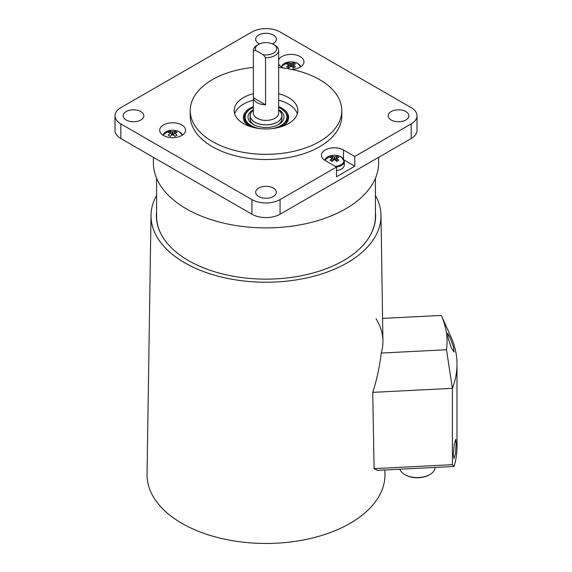 <?xml version="1.0" encoding="UTF-8"?>
<svg xmlns="http://www.w3.org/2000/svg" width="572" height="572" viewBox="0 0 572 572"><rect width="100%" height="100%" fill="white"/><g stroke="black" fill="none" stroke-linecap="round" stroke-linejoin="round"><path stroke-width="0.86" d="M291.284 69.326A12.934 7.465 -0 0 0 300.178 67.139A12.934 7.465 -0 0 0 303.961 61.862A12.934 7.465 -0 0 0 295.981 54.962A12.934 7.465 -0 0 0 281.889 56.585A12.934 7.465 -0 0 0 278.643 59.724M181.76 135.507A12.934 7.465 -0 0 0 185.55 130.23A12.934 7.465 -0 0 0 177.563 123.33A12.934 7.465 -0 0 0 163.47 124.953A12.934 7.465 -0 0 0 159.681 130.23A12.934 7.465 -0 0 0 167.667 137.13A12.934 7.465 -0 0 0 181.76 135.507M273.323 188.066A10.346 5.97 0 0 0 262.048 186.772A10.346 5.97 0 0 0 255.663 192.292A10.346 5.97 0 0 0 258.694 196.511A10.346 5.97 0 0 0 269.97 197.805A10.346 5.97 0 0 0 276.355 192.292A10.346 5.97 0 0 0 273.323 188.066M140.805 111.561A10.346 5.97 0 0 0 129.529 110.26A10.346 5.97 0 0 0 123.144 115.78A10.346 5.97 0 0 0 126.176 120.006A10.346 5.97 0 0 0 137.452 121.3A10.346 5.97 0 0 0 143.837 115.78A10.346 5.97 0 0 0 140.805 111.561M272.515 43.915A10.346 5.97 0 0 0 276.355 39.275A10.346 5.97 0 0 0 273.323 35.049A10.346 5.97 0 0 0 262.048 33.755A10.346 5.97 0 0 0 255.663 39.275A10.346 5.97 0 0 0 258.694 43.501A10.346 5.97 0 0 0 259.502 43.915M405.841 111.561A10.346 5.97 0 0 0 394.566 110.26A10.346 5.97 0 0 0 388.181 115.78A10.346 5.97 0 0 0 391.212 120.006A10.346 5.97 0 0 0 402.481 121.3A10.346 5.97 0 0 0 408.873 115.78A10.346 5.97 0 0 0 405.841 111.561M253.375 67.432A75.797 43.765 0 0 0 190.211 110.582A75.797 43.765 0 0 0 212.412 141.527A75.797 43.765 0 0 0 295.016 151.015A75.797 43.765 0 0 0 341.806 110.582A75.797 43.765 0 0 0 319.605 79.637A75.797 43.765 0 0 0 278.643 67.432M190.211 110.582L190.211 115.78A75.797 43.765 0 0 0 212.412 146.725A75.797 43.765 0 0 0 295.016 156.213A75.797 43.765 0 0 0 341.806 115.78L341.806 110.582M378.614 157.329L378.614 162.891A112.605 65.008 180 0 1 345.631 208.859A112.605 65.008 180 0 1 222.916 222.951A112.605 65.008 180 0 1 153.403 162.891L153.403 157.329M156.585 178.235L156.585 216.166A109.424 63.17 0 0 0 163.563 238.36M253.375 93.715A31.832 18.375 0 0 0 234.177 110.582A31.832 18.375 0 0 0 243.5 123.581A31.832 18.375 0 0 0 278.192 127.563A31.832 18.375 0 0 0 297.84 110.582A31.832 18.375 0 0 0 288.517 97.59A31.832 18.375 0 0 0 278.643 93.715M234.677 113.835A31.832 18.375 180 0 1 253.375 100.214M278.643 100.214A31.832 18.375 180 0 1 288.517 104.09A31.832 18.375 180 0 1 297.34 113.835M368.454 238.36A109.424 63.17 0 0 0 375.425 216.166L375.425 178.235M280.073 199.599L280.073 214.221L411.189 138.524L411.189 123.902A19.891 11.483 0 0 0 417.009 115.78A19.891 11.483 0 0 0 411.189 107.658L280.073 31.968A19.891 11.483 0 0 0 251.937 31.968L120.828 107.658A19.891 11.483 0 0 0 115.001 115.78A19.891 11.483 0 0 0 120.828 123.902L251.937 199.599A19.891 11.483 0 0 0 280.073 199.599L336.486 167.031A9.946 5.741 0 0 0 344.323 161.411L341.212 156.914L337.637 155.591A15.916 15.916 0 0 0 331.116 155.591A9.567 5.52 0 0 0 327.613 156.885A9.567 5.52 0 0 0 324.846 160.303M280.073 214.221A19.891 11.483 180 0 1 251.937 214.221L251.937 199.599M120.828 123.902L120.828 138.524L251.937 214.221M120.828 138.524A19.891 11.483 180 0 1 115.001 130.402L115.001 115.78M354.776 156.471L343.522 149.971A12.934 7.465 0 0 0 329.429 148.355A12.934 7.465 0 0 0 321.443 155.255A12.934 7.465 0 0 0 325.232 160.532L336.486 167.031L336.486 176.777L354.776 166.216L354.776 156.471L411.189 123.902M278.643 64A12.934 7.465 -0 0 0 283.776 68.039M417.009 115.78L417.009 130.402A19.891 11.483 180 0 1 411.189 138.524M344.087 160.046L354.776 166.216M156.585 195.431A114.993 66.388 0 0 0 151.022 215.258A114.993 66.388 0 0 0 318.211 274.996A114.993 66.388 0 0 0 380.995 215.258A114.993 66.388 0 0 0 375.425 195.431M151.022 215.258L147.047 474.167A118.969 68.683 0 0 0 320.02 535.971A118.969 68.683 0 0 0 384.97 474.167L384.906 469.977M375.425 212.033A109.617 63.285 180 0 1 375.625 215.844A109.617 63.285 180 0 1 315.773 272.236A109.617 63.285 180 0 1 156.392 215.844A109.617 63.285 180 0 1 156.585 212.033M335.206 166.288A9.567 5.52 0 0 0 341.141 164.693A9.567 5.52 0 0 0 341.141 156.885A9.567 5.52 0 0 0 337.637 155.591M336.486 170.613A9.946 5.741 0 0 0 344.323 165.001L344.323 161.411M332.025 161.368L331.81 158.637A2.617 1.509 0 0 1 331.767 158.43A2.617 1.509 0 0 1 331.81 158.072A15.844 9.152 60 0 0 329.958 157.486A15.723 12.176 -89.9 0 1 330.981 156.821A15.723 12.176 -89.9 0 1 332.046 156.285L333.397 160.21M331.81 158.072L332.046 161.383A15.844 9.152 -60 0 1 333.891 159.838A2.617 1.509 0 0 0 334.863 159.838A15.844 9.152 60 0 1 336.708 161.383A15.723 4.075 139.1 0 1 337.773 160.746A15.723 4.075 139.1 0 1 338.788 160.181A15.844 9.152 -120 0 0 336.944 158.637A2.617 1.509 0 0 0 336.987 158.43A2.617 1.509 0 0 0 336.944 158.072A15.844 9.152 -60 0 1 338.788 157.486A15.723 12.176 89.9 0 0 336.708 156.285A15.844 9.152 120 0 0 334.863 156.871A2.617 1.509 0 0 0 333.891 156.871A15.844 9.152 -120 0 0 332.046 156.285M332.046 161.383A15.723 4.075 -139.1 0 0 329.958 160.181A15.844 9.152 120 0 1 331.81 158.637M336.944 158.637L336.729 161.368M334.105 159.853L333.891 156.871M336.708 156.285L335.356 160.21M336.708 161.383L336.944 158.072M334.863 156.871L334.649 159.853M300.565 66.91A9.567 5.52 0 0 0 297.798 63.492A9.567 5.52 0 0 0 294.294 62.205L294.294 62.205A15.916 15.916 0 0 0 287.773 62.205A9.567 5.52 0 0 0 284.27 63.492A9.567 5.52 0 0 0 281.503 66.91M288.681 67.975L288.467 65.244A2.617 1.509 0 0 1 288.424 65.036A2.617 1.509 0 0 1 288.467 64.679A15.844 9.152 60 0 0 286.615 64.093A15.723 12.176 -89.9 0 1 287.637 63.428A15.723 12.176 -89.9 0 1 288.703 62.891L290.054 66.817M288.467 64.679L288.703 67.989A15.844 9.152 -60 0 1 290.547 66.445A2.617 1.509 0 0 0 291.52 66.445A15.844 9.152 60 0 1 293.365 67.989A15.723 4.075 139.1 0 1 294.43 67.353A15.723 4.075 139.1 0 1 295.445 66.788A15.844 9.152 -120 0 0 293.6 65.244A2.617 1.509 0 0 0 293.643 65.036A2.617 1.509 0 0 0 293.6 64.679A15.844 9.152 -60 0 1 295.445 64.093A15.723 12.176 89.9 0 0 293.365 62.891A15.844 9.152 120 0 0 291.52 63.478A2.617 1.509 0 0 0 290.547 63.478A15.844 9.152 -120 0 0 288.703 62.891M288.703 67.989A15.723 4.075 -139.1 0 0 286.615 66.788A15.844 9.152 120 0 1 288.467 65.244M293.6 65.244L293.386 67.975M290.762 66.466L290.547 63.478M293.365 62.891L292.006 66.817M293.365 67.989L293.6 64.679M291.52 63.478L291.305 66.466M182.146 135.278A9.567 5.52 0 0 0 179.379 131.86A9.567 5.52 0 0 0 175.876 130.573L175.876 130.573A15.916 15.916 0 0 0 169.355 130.573A9.567 5.52 0 0 0 165.851 131.86A9.567 5.52 0 0 0 163.084 135.278M170.048 133.047L170.048 133.612A2.617 1.509 0 0 1 170.006 133.405A2.617 1.509 0 0 1 170.048 133.047A15.844 9.152 60 0 0 168.197 132.461A15.723 12.176 -89.9 0 1 169.219 131.796A15.723 12.176 -89.9 0 1 170.284 131.26L171.636 135.185M170.048 133.612A15.844 9.152 120 0 0 168.197 135.156A15.723 4.075 -139.1 0 1 170.284 136.358A15.844 9.152 -60 0 1 172.129 134.813A2.617 1.509 0 0 0 173.101 134.813A15.844 9.152 60 0 1 174.946 136.358A15.723 4.075 139.1 0 1 176.012 135.721A15.723 4.075 139.1 0 1 177.027 135.156A15.844 9.152 -120 0 0 175.182 133.612A2.617 1.509 -0 0 0 175.225 133.405A2.617 1.509 -0 0 0 175.182 133.047A15.844 9.152 -60 0 1 177.027 132.461A15.723 12.176 89.9 0 0 174.946 131.26A15.844 9.152 120 0 0 173.101 131.846A2.617 1.509 0 0 0 172.129 131.846A15.844 9.152 -120 0 0 170.284 131.26M175.182 133.612L175.182 133.047M172.344 134.835L172.129 131.846M174.946 131.26L173.595 135.185M173.101 131.846L172.887 134.835M278.643 110.117A15.916 9.188 180 0 1 281.925 115.701A15.916 9.188 180 0 1 277.263 122.201A15.916 9.188 180 0 1 259.917 124.195A15.916 9.188 180 0 1 250.093 115.701A15.916 9.188 180 0 1 253.375 110.117M265.551 57.693L263.192 54.705A10.646 6.142 0 0 0 273.538 53.124A10.646 6.142 0 0 0 273.538 44.437A10.646 6.142 0 0 0 258.48 44.437L257.078 45.245A12.634 7.293 180 0 0 253.375 50.4L253.375 113.106A12.634 7.293 0 0 0 261.175 119.841A12.634 7.293 0 0 0 274.939 118.261A12.634 7.293 0 0 0 278.643 113.106L278.643 50.4A12.634 7.293 180 0 1 274.939 55.563A12.634 7.293 180 0 1 265.551 57.693L265.551 104.798L253.382 97.776A12.634 7.293 0 0 0 265.551 104.798M273.538 44.437L274.939 45.245A12.634 7.293 180 0 1 278.643 50.4M257.078 45.245L258.48 44.437A10.646 6.142 0 0 0 255.748 50.407L253.382 50.665A12.634 7.293 180 0 1 253.375 50.4M253.382 97.776L253.382 50.665M263.192 54.705L255.748 50.407M253.375 107.465A20.907 12.069 0 0 0 251.222 108.544A20.907 12.069 0 0 0 250.329 109.095A20.907 12.069 0 0 0 259.817 128.607M272.2 128.607A20.907 12.069 0 0 0 281.681 125.068A20.907 12.069 0 0 0 280.795 108.544A20.907 12.069 0 0 0 278.643 107.465M251.051 108.644A21.4 12.355 0 0 0 250.879 108.744A21.4 12.355 0 0 0 249.964 109.309A21.4 12.355 0 0 0 244.609 117.482A21.4 12.355 0 0 0 253.353 127.449M278.664 127.449A21.4 12.355 0 0 0 282.053 125.661A21.4 12.355 0 0 0 287.409 117.482A21.4 12.355 0 0 0 281.138 108.744A21.4 12.355 0 0 0 280.966 108.644M277.956 124.86A15.916 9.188 0 0 0 281.925 118.79L281.925 115.701M253.375 109.674A18.004 10.396 0 0 0 252.509 110.203A18.004 10.396 0 0 0 253.274 124.431A18.004 10.396 0 0 0 278.743 124.431A18.004 10.396 0 0 0 279.508 123.96A18.004 10.396 0 0 0 278.643 109.674M250.093 115.701L250.093 118.79A15.916 9.188 0 0 0 254.061 124.86M282.954 126.14A22.63 13.063 0 0 0 282.976 126.126A22.63 13.063 0 0 0 288.638 117.482A22.63 13.063 0 0 0 278.643 106.642M253.375 106.642A22.63 13.063 0 0 0 249.042 108.837A22.63 13.063 0 0 0 243.379 117.482A22.63 13.063 0 0 0 249.063 126.14M288.567 118.49A22.63 13.063 0 0 0 286.536 113.992M286.536 122.98A21.4 12.355 0 0 0 287.409 119.491L287.409 117.482M244.609 117.482L244.609 119.491A21.4 12.355 0 0 0 245.481 122.98M245.481 113.992A22.63 13.063 0 0 0 243.45 118.49M429.829 474.581L429.265 474.903A16.91 9.76 180 0 1 418.783 477.727A16.91 9.76 180 0 1 405.348 474.903L404.783 474.581A17.703 10.225 0 0 0 418.847 477.534A17.703 10.225 0 0 0 429.829 474.581A17.703 10.225 0 0 0 435.013 467.446M456.134 443.321L455.555 453.367L454.046 458.522L453.274 454.533L454.261 444.501L455.705 439.317L456.134 443.321M449.814 337.151L453.417 346.696L454.061 352.03L451.48 348.133L448.241 338.538L447.554 333.24L449.814 337.151M372.744 392.356L452.409 388.338L446.496 349.749A181.038 104.526 0 0 0 441.291 315.422L450.808 336.465A190.991 110.267 180 0 1 456.999 364.314A190.991 110.267 180 0 1 452.409 388.338L452.409 464.678L374.088 468.64L372.744 392.356C376.805 379.851 379.636 366.745 381.231 353.046A116.924 67.503 0 0 0 382.925 340.976A116.924 67.503 0 0 0 376.026 318.718M456.999 364.314L456.999 447.161A190.991 110.267 180 0 1 454.039 466.487L377.541 470.348L374.088 468.64M454.039 466.487L452.409 464.678M446.496 349.749L381.231 353.046M441.291 315.422L382.582 318.389M399.899 469.219A17.703 10.225 0 0 0 404.783 474.581M343.522 158.952L343.522 149.971M278.643 110.21A15.816 9.131 180 0 1 277.191 122.165A15.816 9.131 180 0 1 255.634 122.594A15.816 9.131 180 0 1 253.375 110.21M380.995 215.258L382.925 340.976M324.631 160.16L331.116 155.591M300.779 66.767L297.869 63.521L294.294 62.205M281.288 66.767L287.773 62.205M182.361 135.135L179.451 131.889L175.876 130.573M162.87 135.135L169.355 130.573"/></g></svg>
